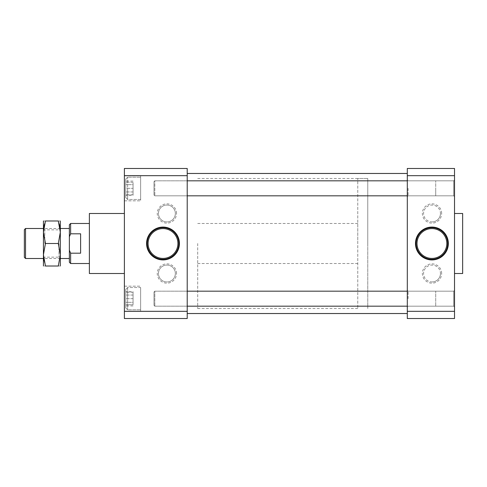 <?xml version="1.0" encoding="UTF-8"?>
<svg xmlns="http://www.w3.org/2000/svg" width="487" height="487" viewBox="0 0 487 487"><rect width="100%" height="100%" fill="white"/><g stroke="black" fill="none" stroke-linecap="round" stroke-linejoin="round"><path stroke-width="0.37" stroke-dasharray="2.44 1.83" d="M127.631 287.549L127.631 309.799L127.631 287.549L140.633 287.549L140.633 309.799L140.633 287.549L140.633 298.677L140.633 287.549L127.631 287.549L127.631 309.799L127.631 287.549L125.768 289.412L125.768 307.942L125.768 289.412L125.768 307.942L125.768 289.412L127.631 287.549M133.054 304.746L133.054 298.677L133.054 304.746L125.768 304.746L133.054 304.746M133.054 292.261L133.054 298.677L133.054 292.261L125.768 292.261L133.054 292.261M133.054 298.677L125.768 298.677L133.054 298.677M127.631 188.323L127.631 199.451L127.631 188.323M125.768 188.323L125.768 179.058L125.768 197.588L125.768 182.254L125.768 194.739L125.768 188.323L133.054 188.323L133.054 182.254L133.054 194.739L133.054 188.323L125.768 188.323M133.054 184.689L133.054 191.957L133.054 184.689L125.768 184.689L125.768 191.957L125.768 181.091L125.768 184.689L133.054 184.689M133.054 195.366L133.054 191.957L133.054 195.366L125.768 195.366L125.768 191.957L125.768 195.366M133.054 191.957L125.768 191.957L133.054 191.957M133.054 181.091L125.768 181.091M140.633 188.323L140.633 175.819L140.633 188.323M127.631 199.451L127.631 177.201L127.631 199.451L140.633 199.451L140.633 177.201L140.633 199.451L127.631 199.451L125.768 197.588L125.768 179.058L125.768 197.588L127.631 199.451M133.054 182.254L125.768 182.254L133.054 182.254M133.054 194.739L125.768 194.739L133.054 194.739M133.054 302.311L133.054 295.043L133.054 302.311L125.768 302.311L125.768 295.043L125.768 305.909L125.768 302.311L133.054 302.311M133.054 291.634L133.054 295.043L133.054 291.634L125.768 291.634L125.768 295.043L125.768 291.634M133.054 295.043L125.768 295.043L133.054 295.043M133.054 305.909L125.768 305.909M140.633 298.677L140.633 311.181L140.633 298.677M187.215 243.5L187.215 173.469L187.215 243.5M187.215 311.327L124.392 311.327L124.392 318.528L187.215 318.528L187.215 168.472L124.392 168.472L124.392 175.673L187.215 175.673M187.215 298.677L187.215 291.171L187.215 298.677M187.215 188.323L187.215 195.829L187.215 188.323M124.392 311.181L124.392 286.173L124.392 311.181L140.633 311.181L124.392 311.181L124.392 286.173L124.392 311.181M124.392 188.323L124.392 175.819L124.392 188.323M140.633 175.819L140.633 200.827L140.633 175.819L124.392 175.819L124.392 200.827L124.392 175.819L140.633 175.819M124.392 311.327L124.392 175.673M124.392 243.5L124.392 213.489L124.392 243.5M89.377 273.511L89.377 213.489M176.55 213.489A9.643 9.643 0 0 0 162.086 205.137A9.643 9.643 0 0 0 162.086 221.841A9.643 9.643 0 0 0 176.55 213.489M176.55 273.511A9.643 9.643 0 0 0 162.086 265.159A9.643 9.643 0 0 0 162.086 281.863A9.643 9.643 0 0 0 176.55 273.511M89.377 243.5L89.377 263.51L89.377 243.5M175.35 273.511A8.443 8.443 0 0 1 166.907 281.955A8.443 8.443 0 0 1 158.464 273.511A8.443 8.443 0 0 1 166.907 265.068A8.443 8.443 0 0 1 175.35 273.511A8.443 8.443 0 0 0 166.907 265.068A8.443 8.443 0 0 0 158.464 273.511A8.443 8.443 0 0 0 166.907 281.955A8.443 8.443 0 0 0 175.35 273.511M175.35 213.489A8.443 8.443 0 0 1 166.907 221.932A8.443 8.443 0 0 1 158.464 213.489A8.443 8.443 0 0 1 166.907 205.045A8.443 8.443 0 0 1 175.35 213.489A8.443 8.443 0 0 0 166.907 205.045A8.443 8.443 0 0 0 158.464 213.489A8.443 8.443 0 0 0 166.907 221.932A8.443 8.443 0 0 0 175.35 213.489M163.005 258.408A14.908 14.908 0 0 0 175.917 236.049A14.908 14.908 0 0 0 150.093 236.049A14.908 14.908 0 0 0 163.005 258.408M187.215 291.171L154.805 291.171L154.002 291.975L154.805 291.171L154.805 306.177L154.805 291.171L154.805 306.177L154.805 291.171L154.805 306.177L154.805 291.171L154.805 306.177L154.805 291.171L187.215 291.171L154.805 291.171L154.002 291.975L154.002 305.379L154.002 291.975L154.002 305.379L154.002 291.975L154.002 305.379L154.002 291.975L154.002 305.379L154.002 291.975L154.805 291.171L435.713 291.171L435.713 306.177L435.713 291.171L407.302 291.171M407.302 195.829L435.713 195.829L435.713 180.823L435.713 195.829L435.713 188.323L435.713 195.829L154.805 195.829L154.002 195.025L154.805 195.829L154.805 180.823L154.805 195.829L154.805 180.823L154.805 195.829L154.805 180.823L154.805 195.829L154.805 180.823L154.805 195.829L187.215 195.829L154.805 195.829L154.002 195.025L154.002 181.621L154.002 195.025L154.002 181.621L154.002 195.025L154.002 181.621L154.002 195.025L154.002 181.621L154.002 195.025L154.805 195.829L187.215 195.829M407.302 243.5L407.302 173.469L407.302 243.5M197.698 243.5L197.698 308.527L197.698 243.5M367.764 243.5L367.764 178.473L367.764 243.5M407.302 188.323L407.302 180.02L407.302 188.323M408.106 188.323L408.106 195.829L408.106 188.323M407.302 298.677L407.302 290.374L407.302 298.677M408.106 298.677L408.106 291.171L408.106 298.677M432.012 221.932A8.443 8.443 0 0 0 440.455 213.489A8.443 8.443 0 0 0 432.012 205.045A8.443 8.443 0 0 0 423.574 213.489A8.443 8.443 0 0 0 432.012 221.932M441.654 213.489A9.643 9.643 0 0 0 427.19 205.137A9.643 9.643 0 0 0 427.19 221.841A9.643 9.643 0 0 0 441.654 213.489M440.455 213.489A8.443 8.443 0 0 1 432.012 221.932A8.443 8.443 0 0 1 423.574 213.489A8.443 8.443 0 0 1 432.012 205.045A8.443 8.443 0 0 1 440.455 213.489M432.012 281.955A8.443 8.443 0 0 0 440.455 273.511A8.443 8.443 0 0 0 432.012 265.068A8.443 8.443 0 0 0 423.574 273.511A8.443 8.443 0 0 0 432.012 281.955M441.654 273.511A9.643 9.643 0 0 0 427.19 265.159A9.643 9.643 0 0 0 427.19 281.863A9.643 9.643 0 0 0 441.654 273.511M440.455 273.511A8.443 8.443 0 0 1 432.012 281.955A8.443 8.443 0 0 1 423.574 273.511A8.443 8.443 0 0 1 432.012 265.068A8.443 8.443 0 0 1 440.455 273.511M454.523 243.5L454.523 213.489L454.523 243.5M454.523 311.327L407.302 311.327L407.302 318.528L454.523 318.528L454.523 168.472L407.302 168.472L407.302 175.673L454.523 175.673M454.523 295.384L454.523 306.98L454.523 295.384M454.523 195.944L454.523 180.02L454.523 195.944M454.523 298.677L454.523 290.374L454.523 298.677M454.523 188.323L454.523 180.02L454.523 188.323M453.72 291.171L453.72 306.177L453.72 291.171L454.523 290.374L453.72 291.171L453.72 306.177L453.72 291.171L408.106 291.171L407.302 290.374L408.106 291.171L453.72 291.171M453.72 195.829L453.72 180.823L453.72 195.829L453.72 180.823L453.72 195.829L454.523 196.626L453.72 195.829L408.106 195.829L407.302 196.626L408.106 195.829L453.72 195.829M407.302 311.327L407.302 175.673M462.65 213.489L462.65 273.511M431.914 258.408A14.908 14.908 0 0 0 444.82 236.049A14.908 14.908 0 0 0 419.003 236.049A14.908 14.908 0 0 0 431.914 258.408M197.698 178.473L367.764 178.473L367.764 308.527L367.764 178.473L357.762 178.473L357.762 308.527L357.762 178.473M357.762 243.5L357.762 223.49L357.762 243.5M69.367 262.256L69.367 250.233L70.621 253.185L80.611 253.185L80.611 233.815L70.621 233.815L69.367 236.767L69.367 224.744M69.367 250.233L69.367 236.767M80.611 253.185L80.611 233.815L80.611 253.185M69.367 243.5L69.367 228.494L69.367 243.5M25.543 258.506L25.543 228.494M24.35 257.313L24.35 229.687M70.621 263.51L70.621 253.185M70.621 233.815L70.621 223.49M44.798 243.5L44.798 229.846L44.798 243.5M43.434 243.5L43.434 258.518L43.434 243.5M58.957 243.5L58.957 257.154L58.957 243.5M60.321 243.5L60.321 228.482L60.321 243.5M60.321 228.494L43.434 228.494L44.798 229.846L58.957 229.846L60.321 228.482L60.321 266.012M44.542 224.02L45.443 220.988L58.312 220.988C60.954 220.988 60.954 220.988 58.312 220.988L59.213 224.02M43.994 260.545L45.443 266.012C42.801 266.012 42.801 266.012 45.443 266.012L58.312 266.012C60.954 266.012 60.954 266.012 58.312 266.012L60.321 254.756L58.312 243.5L60.321 232.244L60.071 228.391M60.059 228.306L59.871 227.076M59.858 227.003L59.688 226.102M43.434 220.988L43.434 266.012M43.672 258.506L43.434 254.756L45.443 243.5L43.434 232.244L43.684 228.391M43.696 228.306L43.885 227.076M43.897 227.003L44.067 226.102M45.443 220.988C42.801 220.988 42.801 220.988 45.443 220.988M45.443 243.5L58.312 243.5M125.768 307.942L127.631 309.799L140.633 309.799L127.631 309.799L125.768 307.942M125.768 179.058L127.631 177.201L140.633 177.201L127.631 177.201L125.768 179.058M124.392 286.173L140.633 286.173L124.392 286.173M124.392 200.827L140.633 200.827L124.392 200.827M197.698 223.49L357.762 223.49M197.698 263.51L357.762 263.51M187.215 306.177L154.805 306.177L154.002 305.379L154.805 306.177L187.215 306.177L154.805 306.177L154.002 305.379L154.805 306.177L407.302 306.177M187.215 180.823L154.805 180.823L154.002 181.621L154.805 180.823L187.215 180.823L154.805 180.823L154.002 181.621L154.805 180.823L407.302 180.823M197.698 308.527L357.762 308.527M408.106 180.823L407.302 180.02L408.106 180.823L453.72 180.823L454.523 180.02L453.72 180.823L408.106 180.823M408.106 306.177L407.302 306.98L408.106 306.177L453.72 306.177L454.523 306.98L453.72 306.177L408.106 306.177M60.321 258.506L43.434 258.506L44.798 257.154L58.957 257.154L60.321 258.518"/><path stroke-width="0.73" d="M187.215 175.673L124.392 175.673L124.392 168.472L187.215 168.472L187.215 318.528L124.392 318.528L124.392 311.327L187.215 311.327M124.392 175.673L124.392 311.327M124.392 213.489L89.377 213.489L89.377 273.511L124.392 273.511M146.581 243.5A16.424 16.424 0 0 1 163.005 227.076A16.424 16.424 0 0 1 179.429 243.5A16.424 16.424 0 0 1 163.005 259.924A16.424 16.424 0 0 1 146.581 243.5M178.82 243.5A15.815 15.815 0 0 0 155.097 229.803A15.815 15.815 0 0 0 155.097 257.197A15.815 15.815 0 0 0 178.82 243.5M177.913 243.5A14.908 14.908 0 0 1 163.005 258.408A14.908 14.908 0 0 1 148.097 243.5A14.908 14.908 0 0 1 163.005 228.592A14.908 14.908 0 0 1 177.913 243.5M454.523 175.673L407.302 175.673L407.302 168.472L454.523 168.472L454.523 318.528L407.302 318.528L407.302 311.327L454.523 311.327M407.302 175.673L407.302 311.327M415.484 243.5A16.424 16.424 0 0 1 440.126 229.274A16.424 16.424 0 0 1 440.126 257.726A16.424 16.424 0 0 1 415.484 243.5M454.523 273.511L462.65 273.511L462.65 213.489L454.523 213.489M416.099 243.5A15.815 15.815 0 0 0 431.914 259.315A15.815 15.815 0 0 0 447.723 243.5A15.815 15.815 0 0 0 431.914 227.685A15.815 15.815 0 0 0 416.099 243.5M446.816 243.5A14.908 14.908 0 0 1 431.914 258.408A14.908 14.908 0 0 1 417.006 243.5A14.908 14.908 0 0 1 431.914 228.592A14.908 14.908 0 0 1 446.816 243.5M69.367 250.233L69.367 262.256L70.621 263.51L70.621 253.185L69.367 250.233L69.367 236.767L70.621 233.815L80.611 233.815L80.611 253.185L70.621 253.185M89.377 223.49L70.621 223.49L69.367 224.744L69.367 236.767M43.434 228.494L25.543 228.494L25.543 258.506L43.434 258.506M25.543 228.494L24.35 229.687L24.35 257.313L25.543 258.506M70.621 223.49L70.621 233.815M407.302 195.829L187.215 195.829M43.434 266.012L43.434 220.988M60.321 266.012L60.321 220.988L60.321 228.482L69.367 228.494M59.688 226.102L59.213 224.02M45.443 243.5L43.434 232.244L45.443 220.988C42.801 220.988 42.801 220.988 45.443 220.988L58.312 220.988C60.954 220.988 60.954 220.988 58.312 220.988L60.321 232.244L58.312 243.5L60.321 254.756L58.312 266.012C60.954 266.012 60.954 266.012 58.312 266.012L45.443 266.012C42.801 266.012 42.801 266.012 45.443 266.012L43.434 254.756L45.443 243.5L58.312 243.5M44.067 226.102L44.542 224.02M43.994 260.545L43.672 258.506M407.302 291.171L187.215 291.171M407.302 306.177L187.215 306.177M407.302 173.469L187.215 173.469M407.302 313.531L187.215 313.531M69.367 258.506L60.321 258.506M89.377 263.51L70.621 263.51M407.302 180.823L187.215 180.823"/></g></svg>
